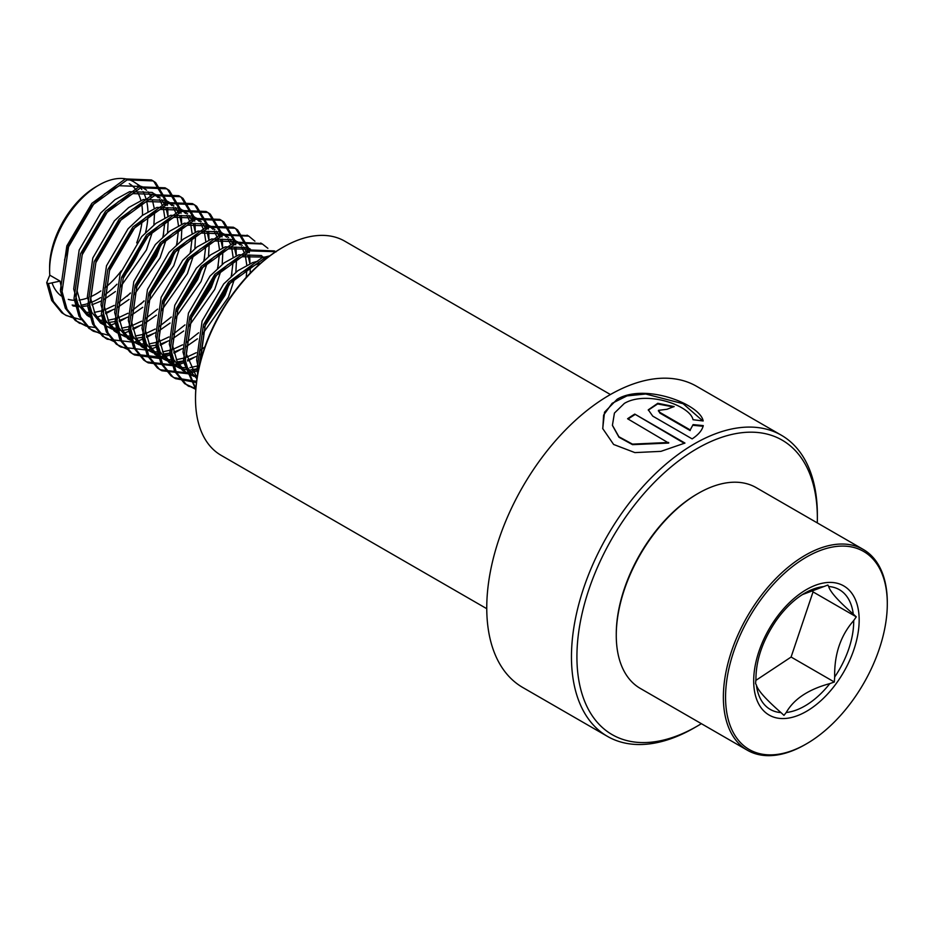 <?xml version="1.0" encoding="UTF-8"?>
<svg xmlns="http://www.w3.org/2000/svg" width="934" height="934" viewBox="0 0 934 934"><rect width="100%" height="100%" fill="white"/><g stroke="black" fill="none" stroke-linecap="round" stroke-linejoin="round"><path stroke-width="1.4" d="M701.364 723.675A170.011 98.152 -60 0 1 697.138 726.197L694.406 727.773A173.876 100.393 -60 0 1 607.474 736.389A173.876 100.393 -60 0 1 580.82 597.059A173.876 100.393 -60 0 1 694.406 443.837A173.876 100.393 -60 0 1 781.349 435.221A173.876 100.393 -60 0 1 817.355 514.821L817.355 517.973A170.011 98.152 -60 0 1 817.285 522.9M668.662 442.459L632.458 444.129L618.892 436.738L612.424 425.262L614.432 413.073L624.356 403.395C646.433 390.214 690.238 405.461 693.028 419.716L703.162 420.965C700.407 404.41 645.102 382.671 617.164 399.238L604.531 412.186L602.722 428.566L613.626 444.467L634.898 452.605L660.922 451.356L684.961 443.066L634.758 414.089A173.876 100.393 -60 0 0 627.578 418.747L668.709 443.066L632.54 444.654L618.973 437.24L612.471 425.507M607.474 736.389L522.771 687.494A173.876 100.393 -60 0 1 496.117 548.153A173.876 100.393 -60 0 1 609.704 394.942A173.876 100.393 -60 0 1 696.647 386.326L781.349 435.221M694.406 727.773L697.138 726.197A170.011 98.152 -60 0 1 576.92 656.789A170.011 98.152 -60 0 1 697.138 448.565A170.011 98.152 -60 0 1 817.355 517.973M486.766 608.699L221.113 455.325A123.65 71.393 -60 0 1 195.51 398.725L195.51 397.464A122.097 70.494 -60 0 1 281.846 247.919L282.944 247.288A123.65 71.393 -60 0 1 282.944 247.288A123.65 71.393 -60 0 1 344.763 241.17L610.404 394.533M195.51 398.725A123.65 71.393 -60 0 1 282.932 247.288L281.846 247.919M693.086 424.608L690.226 429.932L659.941 412.443L658.447 410.365L667.086 409.267A173.876 100.393 -60 0 1 674.173 406.594L657.816 403.278L648.289 409.828L652.749 416.132L692.152 438.887C698.574 434.59 702.275 430.165 703.267 425.6L693.086 424.608L690.226 429.932M690.179 430.586L659.894 413.108L658.458 410.703M673.262 406.909L657.641 403.955L648.278 410.143M703.162 426.278L693.016 425.285M702.788 420.919L683.116 403.721L645.709 394.008L626.994 395.899L612.144 403.301L603.609 415.116L602.792 428.823M684.377 443.346L634.758 414.089M628.08 419.039A173.105 99.938 -60 0 1 634.781 414.708M823.414 586.622A69.128 39.905 120 0 0 804.828 593.113L800.683 595.717C792.954 600.982 785.704 608.011 778.944 616.79L776.201 620.526C763.066 639.883 756.306 658.972 755.945 677.78A69.128 39.905 120 0 0 755.956 678.551L755.594 683.548L756.388 685.042C757.743 690.238 765.938 699.414 780.976 712.595L783.976 715.362L786.241 712.49C793.877 699.041 808.412 689.409 829.847 683.595L834.319 682.007L834.681 677.01C834.202 654.465 840.542 635.645 853.699 620.561L856.28 616.849L853.267 614.082C838.393 601.076 830.198 591.887 828.68 586.529L827.886 585.034L802.388 594.608M755.91 680.361L791.086 657.057A71.381 41.213 120 0 0 791.098 657.034L813.047 591.899A71.381 41.213 120 0 0 813.047 591.887L811.751 590.428M146.603 190.221L133.562 181.698A69.548 40.15 120 0 0 98.782 185.142L96.05 186.718A65.684 37.92 120 0 0 91.987 189.275A65.684 37.92 120 0 0 49.607 267.171L49.607 270.323A69.548 40.15 120 0 0 49.794 275.18L46.7 282.652L48.405 283.632L60.045 281.099L61.948 290.322M52.024 282.85A65.684 37.92 120 0 0 61.189 295.915M68.299 299.382A65.684 37.92 120 0 0 76.308 300.293M78.993 300.083A65.684 37.92 120 0 0 87.236 298.098M90.575 296.779A65.684 37.92 120 0 0 100.125 291.431A65.684 37.92 120 0 0 100.86 290.918M72.163 305.044A69.548 40.15 120 0 0 78.584 305.371M80.908 305.149A69.548 40.15 120 0 0 88.52 303.398M91.299 302.382A69.548 40.15 120 0 0 100.603 297.631M98.782 185.142A69.548 40.15 120 0 0 94.486 187.839A69.548 40.15 120 0 0 49.607 270.323M887.3 603.784L887.3 602.523A115.921 66.921 120 0 0 863.296 549.461L756.19 487.63A115.921 66.921 120 0 0 698.235 493.374L697.138 494.004A114.368 66.034 120 0 0 690.063 498.441A114.368 66.034 120 0 0 616.265 634.081L616.265 635.342A115.921 66.921 120 0 0 640.269 688.405L747.375 750.236A115.921 66.921 120 0 0 805.33 744.491L806.427 743.861A114.368 66.034 120 0 0 813.502 739.424A114.368 66.034 120 0 0 887.3 603.784A114.368 66.034 120 0 0 799.352 561.544A114.368 66.034 120 0 0 725.636 701.224A114.368 66.034 120 0 0 806.427 743.861M698.235 493.374A115.921 66.921 120 0 0 691.055 497.869A115.921 66.921 120 0 0 616.265 635.342M863.296 549.461A115.921 66.921 120 0 0 798.161 559.711A115.921 66.921 120 0 0 728.31 661.961A115.921 66.921 120 0 0 747.375 750.236M72.957 305.943L79.355 306.714M81.643 306.667L89.115 305.57M91.812 304.834L100.72 301.238M104.024 299.475L115.442 291.525M85.251 312.26L91.894 312.586M94.287 312.388L102.051 310.753M104.877 309.796L114.263 305.395M141.91 186.52L119.4 185.738L104.725 193.758L90.481 207.079L68.918 244.136L64.539 260.107M86.617 313.836L90.61 314.466M105.472 312.727L114.38 309.131M117.684 307.356L129.102 299.405M60.045 281.099L49.794 275.18M160.263 198.113L152.149 192.427L129.639 191.657L114.975 199.678L100.732 212.987L79.168 250.055L73.704 288.991L78.117 304.461L86.955 315.213L89.43 316.836M98.922 320.14L105.554 320.479M107.947 320.28L115.723 318.634M118.548 317.688L127.923 313.275M155.569 194.4L133.06 193.618L118.396 201.651L104.141 214.96L82.577 252.028L77.113 290.953L81.527 306.434L90.376 317.186L92.851 318.809M100.288 321.716L106.674 322.487M108.974 322.452L116.435 321.343M119.132 320.607L128.04 317.011M131.344 315.248L142.762 307.298M165.82 200.32L143.299 199.537L128.635 207.558L114.392 220.879L92.828 257.947L87.364 296.872L91.777 312.353L100.615 323.106L111.975 329.072M104.841 325.651L110.527 327.636M112.582 328.032L119.213 328.359M121.607 328.173L129.382 326.526M132.208 325.569L141.583 321.168M173.922 205.994L169.229 202.293L146.72 201.51L132.056 209.531L117.801 222.852L96.237 259.909L90.785 298.845L95.186 314.326L104.036 325.079L106.511 326.702M113.948 329.609L120.334 330.367M122.634 330.332L130.095 329.235M132.791 328.499L141.699 324.904M145.004 323.141L156.422 315.19M187.582 213.886L179.48 208.2L156.959 207.43L142.295 215.45L128.051 228.772L106.488 265.828L101.024 304.764L105.437 320.245L114.275 330.986L117.205 332.866M118.501 333.531L124.187 335.516M126.242 335.913L132.873 336.252M135.267 336.053L143.042 334.407M145.867 333.461L155.242 329.048M182.889 210.173L160.379 209.403L145.716 217.424L131.472 230.733L109.897 267.801L104.445 306.737L108.846 322.207L117.696 332.959L125.635 336.964M127.608 337.489L133.994 338.26M136.294 338.225L143.754 337.116M146.451 336.38L155.359 332.784M158.663 331.021L170.081 323.071M201.242 221.767L193.14 216.093L170.63 215.31L155.955 223.331L141.711 236.652L120.147 273.72L114.684 312.645L119.097 328.126L127.935 338.879L139.294 344.844M132.161 341.424L137.847 343.408M139.902 343.805L146.533 344.132M148.926 343.946L156.702 342.299M159.527 341.342L168.914 336.941M196.549 218.066L174.039 217.283L159.375 225.304L145.132 238.625L123.568 275.693L118.104 314.618L122.517 330.099L131.355 340.852L133.831 342.474M141.267 345.382L147.654 346.14M149.954 346.105L157.414 345.008M160.111 344.272L169.019 340.677M172.323 338.914L183.741 330.963M214.902 229.659L206.799 223.973L184.29 223.203L169.614 231.223L155.371 244.545L133.807 281.601L128.343 320.537L132.756 336.018L141.594 346.759L152.954 352.737M145.821 349.304L151.506 351.289M153.561 351.686L160.204 352.025M162.586 351.826L170.362 350.18M173.187 349.234L182.574 344.821M210.208 225.946L187.699 225.176L173.035 233.196L158.792 246.518L137.228 283.574L131.764 322.51L136.177 337.991L145.015 348.732L147.49 350.355M154.927 353.262L161.313 354.033M163.613 353.998L171.074 352.9M173.771 352.153L182.69 348.557M185.983 346.794L197.401 338.844M228.573 237.54L220.459 231.865L197.95 231.083L183.286 239.116L169.031 252.425L147.467 289.493L142.003 328.418L146.416 343.899L155.266 354.651L166.614 360.617M159.48 357.197L165.178 359.181M167.221 359.578L173.864 359.905M176.246 359.718L184.021 358.072M186.847 357.127L196.233 352.713M223.868 233.839L201.359 233.056L186.695 241.077L172.451 254.398L150.888 291.466L145.424 330.391L149.837 345.872L158.675 356.625L161.15 358.247M168.587 361.154L174.973 361.913M177.273 361.878L184.734 360.781M187.442 360.045L196.35 356.449M199.642 354.687L202.947 352.678M242.233 245.432L234.119 239.758L211.609 238.976L196.946 246.996L182.702 260.317L161.127 297.374L155.674 336.31L160.076 351.791L168.926 362.532L180.274 368.51M173.14 365.077L178.838 367.074M180.881 367.459L187.524 367.798M189.906 367.599L197.681 365.965M237.54 241.719L215.018 240.949L200.355 248.969L186.111 262.291L164.547 299.347L159.084 338.283L163.497 353.764L172.335 364.505L174.81 366.128M182.247 369.035L188.645 369.806M190.933 369.771L198.393 368.673M188.47 374.02L185.994 372.397L177.156 361.645L172.743 346.164L178.207 307.239L199.771 270.171L214.014 256.862L228.69 248.829L250.464 249.203L247.779 247.638L225.269 246.856L210.605 254.889L196.362 268.198L174.786 305.266L169.334 344.191L173.736 359.672L182.585 370.424L193.933 376.402M186.8 372.97L192.497 374.954M194.541 375.351L197.389 375.666M195.907 376.927L197.144 377.184M261.438 255.531L238.929 254.748L224.265 262.769L210.022 276.09L188.458 313.147L182.994 352.083L187.407 367.564L196.911 378.784M264.124 257.095L242.35 256.722L227.674 264.742L213.431 278.063L191.867 315.12L186.403 354.056L197.016 378.048M257.866 261.17L252.589 262.641L237.925 270.662L223.681 283.971L202.118 321.039L196.654 359.975L198.592 369.292M260.551 263.295L256.009 264.602L241.346 272.635L227.09 285.944L205.527 323.012L200.145 362.555M104.118 295.307A69.548 40.15 120 0 0 116.96 284.205M122.949 277.445A69.548 40.15 120 0 0 143.077 241.065M145.564 232.473A69.548 40.15 120 0 0 147.922 215.847M147.946 211.691A69.548 40.15 120 0 0 146.708 201.51M145.973 198.697A69.548 40.15 120 0 0 143.019 191.563M141.816 189.579A69.548 40.15 120 0 0 137.602 184.652M120.077 287.438L146.416 249.973L152.826 230.71M153.9 224.907L154.577 211.901M154.273 208.469L152.359 199.969M151.436 197.634L147.969 191.797M117.777 303.246L130.316 293.346M135.804 287.789L156.667 255.893L161.15 243.891M163.076 236.629L164.898 221.627M164.816 217.809L163.392 208.457M162.598 205.889L159.48 199.467M158.22 197.716L153.818 193.501M133.737 295.319L160.076 257.854L166.486 238.602M167.56 232.799L168.237 219.782M167.933 216.361L166.018 207.862M165.096 205.515L161.629 199.689M131.437 311.139L143.976 301.238M149.463 295.681L170.327 263.773L174.81 251.783M176.736 244.51L178.557 229.507M178.476 225.701L177.051 216.349M176.257 213.781L173.14 207.36M171.879 205.597L167.478 201.382M147.397 303.211L173.736 265.746L180.145 246.483M181.219 240.692L181.897 227.674M181.593 224.242L179.678 215.754M178.756 213.407L175.288 207.57M145.097 319.019L157.636 309.131M163.123 303.562L183.986 271.666L188.47 259.664M190.396 252.402L192.217 237.399M192.147 233.593L190.711 224.242M189.929 221.662L186.8 215.24M185.539 213.489L181.138 209.274M161.057 311.092L187.395 273.639L193.747 254.667M194.879 248.572L195.556 235.555M195.253 232.134L193.338 223.635M192.416 221.288L188.948 215.462M158.757 326.912L171.296 317.011M176.783 311.454L197.646 279.546L202.129 267.556M204.056 260.294L205.877 245.292M205.807 241.474L204.371 232.122M203.589 229.554L200.46 223.133M199.199 221.37L194.797 217.155M174.716 318.984L201.055 281.519L207.465 262.256M208.539 256.465L209.216 243.447M208.924 240.015L206.998 231.527M206.075 229.18L202.62 223.343M172.416 334.804L184.967 324.904M190.443 319.335L211.306 287.438L215.801 275.437M217.715 268.175L219.548 253.172M219.467 249.366L218.031 240.015M217.248 237.434L214.12 231.013M212.859 229.262L208.457 225.047M188.376 326.877L214.727 289.412L221.136 270.148M222.199 264.345L222.876 251.339M222.572 247.86L220.657 239.408M219.735 237.061L216.279 231.235M186.076 342.685L198.627 332.784M204.102 327.227L224.966 295.319L229.46 283.329M231.375 276.067L233.208 261.065M233.126 257.247L231.702 247.895M230.301 243.727L227.791 238.906M226.518 237.154L222.117 232.94M202.036 334.757L228.386 297.292L234.796 278.04M235.858 272.238L236.535 259.22M236.244 255.799L234.317 247.3M233.407 244.953L229.939 239.116M199.748 350.577L204.838 346.993M246.226 277.375L246.868 268.945M246.786 265.139L245.362 255.788M244.568 253.207L241.451 246.786M240.178 245.035L235.777 240.82M250.219 273.113L250.207 267.112M249.892 263.633L247.989 255.18M247.066 252.834L243.599 247.008M104.83 287.952A65.684 37.92 120 0 0 121.175 270.953M136.679 242.898A65.684 37.92 120 0 0 142.166 220.202M142.482 215.322A65.684 37.92 120 0 0 141.618 203.659M140.894 200.471A65.684 37.92 120 0 0 137.567 192.322M136.049 189.976A65.684 37.92 120 0 0 129.277 183.683M48.405 283.632L53.378 301.378L63.442 313.684L66.279 315.54L80.978 319.673M96.891 317.315L103.219 314.898M105.717 313.731L112.08 310.216M167.992 216.338L167.688 207.593M167.419 205.352L166.602 201.008M166.532 200.728L155.639 182.597L153.118 180.904L127.036 179.912L93.575 204.336L68.556 246.856L62.064 291.525L67.038 309.271L77.113 321.576L86.325 326.188M87.294 326.456L95.758 327.589M110.551 325.207L116.878 322.779M119.377 321.611L125.74 318.109M181.651 224.218L181.348 215.474M181.079 213.244L180.262 208.901M180.192 208.621L169.311 190.478L166.777 188.796L140.695 187.792L107.235 212.228L82.215 254.748L75.724 299.405L80.698 317.151L90.773 329.457L93.598 331.313L109.418 335.481M124.21 333.099L130.55 330.671M133.037 329.504L139.4 325.989M195.311 232.111L195.019 223.366M194.739 221.125L193.922 216.781M193.852 216.501L182.971 198.37L180.437 196.689L154.355 195.685L120.895 220.109L95.875 262.629L89.395 307.298L94.357 325.044L104.433 337.349L107.258 339.205L133.387 342.218M133.772 342.124L136.212 341.482M137.882 340.98L144.21 338.552M146.696 337.396L153.059 333.882M208.971 240.003L208.679 231.247M208.399 229.017L207.582 224.674M207.511 224.393L196.63 206.251L194.097 204.569L168.015 203.565L134.554 228.001L109.535 270.521L103.055 315.178L108.017 332.936L118.093 345.23L120.918 347.086L147.047 350.098M147.432 350.017L149.872 349.374M151.542 348.872L157.869 346.444M160.356 345.276L166.731 341.774M222.631 247.825L222.339 239.139M222.058 236.897L221.241 232.554M221.171 232.286L210.29 214.143L207.757 212.462L181.675 211.458L148.214 235.882L123.195 278.402L116.715 323.071L121.689 340.817L131.752 353.122L134.578 354.978L158.803 358.387M160.088 358.131L160.706 357.991M161.092 357.897L163.532 357.267M165.201 356.753L171.529 354.336M174.028 353.169L180.39 349.655M236.29 255.776L235.998 247.02M235.718 244.79L235.485 243.307M235.205 241.813L234.901 240.447M234.843 240.166L223.95 222.035L221.416 220.342L195.334 219.338L161.874 243.774L136.866 286.294L130.375 330.951L135.348 348.709L145.412 361.014L148.237 362.871L174.378 365.883M174.751 365.789L177.191 365.147M178.861 364.645L185.189 362.217M187.687 361.049L194.05 357.547M249.962 263.598L249.658 254.912M249.378 252.67L248.561 248.339M248.502 248.059L237.61 229.916L235.076 228.235L208.994 227.231L175.534 251.666L150.526 294.175L144.034 338.844L149.008 356.59L159.072 368.895L161.897 370.751L188.038 373.763M188.411 373.682L190.851 373.04M192.521 372.526L198.382 370.308M262.524 257.597L262.221 256.22M254.912 241.206L248.736 236.115L222.666 235.123L189.193 259.547L164.186 302.067L157.694 346.736L162.668 364.482L172.732 376.787L175.557 378.644L196.409 382.555M267.883 248.327L262.396 244.007L236.325 243.003L202.853 267.439L177.845 309.948L171.354 354.616L176.328 372.362L186.391 384.668L195.79 389.326M275.728 251.701L249.985 250.896L216.513 275.32L191.505 317.84L185.014 362.509L195.825 388.766M267.439 257.632L263.645 258.776L230.184 283.212L205.165 325.733L198.568 369.362M46.7 282.652L51.674 300.398L61.737 312.703L66.279 315.54M65.427 315.038L72.922 317.84M127.059 296.288L130.41 292.961M136.189 286.575L157.029 253.172L160.344 244.766M162.855 236.827L163.672 233.687M165.855 205.445L164.991 200.436M164.839 199.783L153.935 181.605L151.401 179.923L125.331 178.919L91.859 203.355L66.851 245.875L60.36 290.532L65.333 308.278L75.397 320.584L85.589 325.476M140.719 304.169L144.07 300.841M149.849 294.467L170.688 261.053L173.514 254.025M176.514 244.72L177.332 241.567M179.515 213.326L178.651 208.329M178.499 207.675L167.595 189.497L165.061 187.816L138.991 186.812L105.519 211.236L80.511 253.756L74.019 298.425L78.993 316.171L89.057 328.476L100.253 333.613M163.508 302.359L184.348 268.945L187.664 260.539M190.174 252.6L190.991 249.46M193.175 221.218L192.311 216.209M192.159 215.556L181.254 197.378L178.721 195.696L152.651 194.692L119.178 219.128L94.171 261.648L87.679 306.305L92.653 324.063L102.717 336.357L113.913 341.494M177.168 310.24L198.008 276.838L201.335 268.42M203.834 260.493L204.651 257.34M206.834 229.099L205.97 224.102M205.819 223.448L194.926 205.27L192.392 203.589L166.31 202.585L132.85 227.009L107.83 269.529L101.339 314.198L106.313 331.944L116.388 344.249L127.573 349.386M190.84 318.132L211.668 284.718L214.995 276.312M217.494 268.385L218.311 265.233M220.494 236.991L219.63 231.994M219.478 231.34L208.586 213.162L206.052 211.469L179.97 210.465L146.51 234.901L121.49 277.421L115.01 322.078L119.972 339.836L130.048 352.141L132.873 353.998L159.002 357.01M159.154 356.975L162.621 356.041M164.419 355.469L170.537 353.017M205.503 324.81L225.327 292.611L228.655 284.205M231.153 276.266L231.971 273.113M234.154 244.883L234.025 243.867M233.78 242.315L233.29 239.875M233.138 239.221L222.245 221.043L219.712 219.362L193.63 218.358L160.169 242.793L135.15 285.302L128.67 329.971L133.632 347.717L143.708 360.022L146.533 361.878L172.662 364.89M172.813 364.855L176.292 363.921M178.079 363.349L184.196 360.909M247.814 252.764L246.95 247.767M246.798 247.113L235.905 228.935L233.372 227.242L207.29 226.25L173.829 250.674L148.81 293.194L142.33 337.863L147.303 355.609L157.367 367.914L160.193 369.771L186.321 372.783M186.485 372.748L189.952 371.814M191.739 371.242L197.868 368.79M247.872 235.648L220.949 234.13L187.489 258.566L162.469 301.075L155.99 345.743L160.963 363.489L171.027 375.795L173.852 377.651L196.56 381.317M261.532 243.529L234.609 242.023L201.149 266.447L176.141 308.967L169.649 353.636L174.623 371.382L184.687 383.687L195.825 388.813M276.055 251.888L274.351 250.907L248.281 249.903L214.808 274.339L189.8 316.859L183.309 361.516L195.778 389.443M269.844 255.823L261.94 257.796L228.468 282.22L203.46 324.74L196.969 369.409L197.669 374.079M813.047 591.899L856.28 616.849M834.319 682.007L791.098 657.034M659.894 413.108L659.941 412.443M811.039 708.486A74.592 43.069 -60 0 1 753.89 686.14A74.592 43.069 -60 0 1 801.816 592.483A74.592 43.069 -60 0 1 858.965 614.817A74.592 43.069 -60 0 1 811.039 708.486M786.241 712.49A69.128 39.905 120 0 0 809.101 703.314A69.128 39.905 120 0 0 829.847 683.595M756.388 685.042A69.128 39.905 120 0 0 780.976 712.595M804.828 593.113A69.128 39.905 120 0 0 800.812 595.623M834.681 677.01A69.128 39.905 120 0 0 853.699 620.561M853.267 614.082A69.128 39.905 120 0 0 828.68 586.529M658.4 411.018L658.447 410.365M118.91 333.858L120.171 334.582M165.808 200.32L169.229 202.293M153.118 180.904L151.401 179.923M79.939 323.433L78.222 322.44M166.777 188.796L165.061 187.816M93.598 331.313L91.894 330.332M180.437 196.689L178.721 195.696M107.258 339.205L105.554 338.213M194.097 204.569L192.392 203.589M120.918 347.086L119.213 346.105M207.757 212.462L206.052 211.469M134.578 354.978L132.873 353.998M221.416 220.342L219.712 219.362M148.237 362.871L146.533 361.878M235.076 228.235L233.372 227.242M161.897 370.751L160.193 369.771M248.736 236.115L247.031 235.135M175.557 378.644L173.852 377.651M262.396 244.007L260.691 243.015M189.228 386.524L187.512 385.544"/></g></svg>
